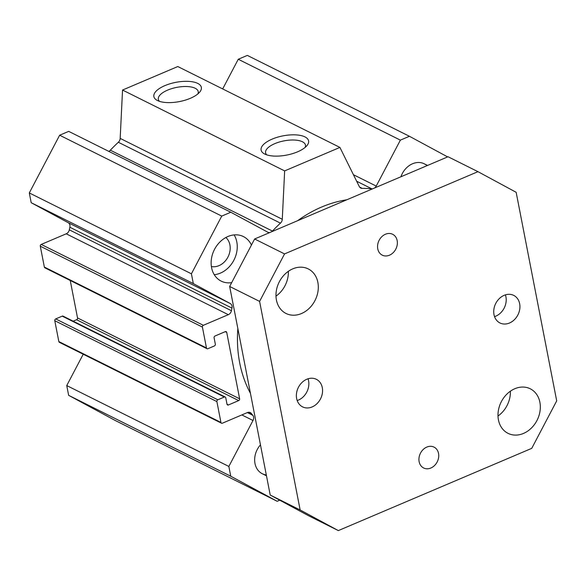 <?xml version="1.0" encoding="UTF-8"?>
<svg xmlns="http://www.w3.org/2000/svg" width="586" height="586" viewBox="0 0 586 586"><rect width="100%" height="100%" fill="white"/><g stroke="black" fill="none" stroke-linecap="round" stroke-linejoin="round"><path stroke-width="0.88" d="M271.772 231.697A4.739 3.838 116.5 0 0 272.461 231.074A135.139 109.333 -63.5 0 1 280.46 223.141A4.739 3.838 116.5 0 0 282.284 219.267L284.65 170.907L339.909 147.416L177.8 66.54L122.54 90.039L120.174 138.391A4.739 3.838 -63.5 0 1 118.357 142.266A135.139 109.333 116.5 0 0 110.351 150.199A4.739 3.838 -63.5 0 1 108.762 151.349M374.637 187.952A4.739 3.838 116.5 0 0 376.219 186.077L400.37 140.135L409.431 136.282L247.329 55.406L238.26 59.259L222.673 88.926M83.219 354.222L66.745 385.566L68.643 395.338L115.076 420.411L277.178 501.286L230.752 476.213L228.848 466.441L252.998 420.492A4.739 3.838 116.5 0 0 252.8 415.284A135.139 109.333 -63.5 0 1 251.401 413.518A4.739 3.838 116.5 0 0 250.295 412.595A4.739 3.838 116.5 0 0 247.351 412.581L222.372 423.209A1.421 1.15 -63.5 0 1 220.937 422.433L216.886 401.578A1.421 1.15 -63.5 0 1 217.824 399.798L224.335 397.022A1.421 1.15 -63.5 0 1 225.764 397.799L227.009 404.186A1.421 1.15 116.5 0 0 228.437 404.955L238.7 400.597A1.421 1.15 116.5 0 0 239.637 398.81L226.731 332.409A1.421 1.15 116.5 0 0 225.295 331.639L215.033 335.998A1.421 1.15 116.5 0 0 214.095 337.778L215.34 344.165A1.421 1.15 -63.5 0 1 214.403 345.945L207.891 348.714A1.421 1.15 -63.5 0 1 206.462 347.945L202.404 327.083A1.421 1.15 -63.5 0 1 203.342 325.303L228.32 314.682A4.739 3.838 116.5 0 0 231.419 310.712A135.139 109.333 -63.5 0 1 231.968 308.111A4.739 3.838 116.5 0 0 230.269 303.541L193.307 283.58L191.41 273.809L221.742 216.095L230.811 212.242L267.765 232.195A4.739 3.838 116.5 0 0 267.861 232.246A4.739 3.838 116.5 0 0 269.78 232.539M225.214 397.03L63.105 316.154A1.421 1.15 116.5 0 0 62.226 316.147L55.714 318.923A1.421 1.15 116.5 0 0 54.776 320.703L58.834 341.557A1.421 1.15 116.5 0 0 59.376 342.327L221.486 423.202M70.247 280.482L77.528 317.934A1.421 1.15 -63.5 0 1 76.59 319.722L73.169 321.172M230.811 212.242L68.701 131.367L59.64 135.22L29.3 192.933L31.197 202.705L68.159 222.665A4.739 3.838 -63.5 0 1 69.859 227.236A135.139 109.333 116.5 0 0 69.316 229.837A4.739 3.838 -63.5 0 1 66.218 233.807L41.232 244.428A1.421 1.15 116.5 0 0 40.295 246.208L44.353 267.07A1.421 1.15 116.5 0 0 44.902 267.839L207.005 348.714M250.449 393.353A124.466 100.697 -63.5 0 1 237.85 328.541M297.593 220.717A124.466 100.697 -63.5 0 1 346.824 199.782M266.308 474.96A18.964 15.346 -63.5 0 1 262.308 473.744A18.964 15.346 -63.5 0 1 260.462 444.869M400.919 176.774A18.964 15.346 -63.5 0 1 424.308 163.824A18.964 15.346 -63.5 0 1 427.033 165.67M234.122 234.905A24.89 20.136 -63.5 0 1 236.81 241.945A24.89 20.136 -63.5 0 1 214.271 274.695M231.69 282.628A24.89 20.136 -63.5 0 1 221.186 281.119A24.89 20.136 -63.5 0 1 214.278 249.848A24.89 20.136 -63.5 0 1 243.41 236.568A24.89 20.136 -63.5 0 1 251.438 245.058M211.385 266.535A16.598 13.427 116.5 0 0 225.383 260.858A16.598 13.427 116.5 0 0 229.902 244.882A16.598 13.427 116.5 0 0 225.874 237.506M304.976 136.912A24.18 9.786 169 0 1 306.961 145.584A24.18 9.786 169 0 1 286.715 155.078A24.18 9.786 169 0 1 264.381 153.862A24.18 9.786 169 0 1 272.395 139.014A24.18 9.786 169 0 1 304.976 136.912M305.145 147.394A20.312 8.219 -11 0 0 305.46 145.079A20.312 8.219 -11 0 0 302.427 141.761A20.312 8.219 -11 0 0 279.214 142.054A20.312 8.219 -11 0 0 265.583 152.829A20.312 8.219 -11 0 0 266.74 154.858M197.738 83.41A24.18 9.786 169 0 1 199.716 92.083A24.18 9.786 169 0 1 179.47 101.576A24.18 9.786 169 0 1 157.143 100.36A24.18 9.786 169 0 1 165.157 85.512A24.18 9.786 169 0 1 197.738 83.41M197.9 93.892A20.312 8.219 -11 0 0 198.215 91.577A20.312 8.219 -11 0 0 195.189 88.259A20.312 8.219 -11 0 0 171.969 88.552A20.312 8.219 -11 0 0 158.345 99.327A20.312 8.219 -11 0 0 159.502 101.356M339.909 147.416L359.277 186.531A4.739 3.838 116.5 0 0 360.756 188.047A4.739 3.838 116.5 0 0 362.214 188.377A135.139 109.333 -63.5 0 1 371.839 188.817A4.739 3.838 116.5 0 0 372.645 188.802M238.26 59.259L400.37 140.135M409.431 136.282L447.638 156.909M279.756 500.188L277.178 501.286M68.643 395.338L230.752 476.213M66.745 385.566L228.848 466.441M31.197 202.705L193.307 283.58M29.3 192.933L191.41 273.809M59.64 135.22L221.742 216.095M122.54 90.039L284.65 170.907M430.871 468.009A11.654 9.435 -63.5 0 1 423.627 467.98A11.654 9.435 -63.5 0 1 419.071 457.505A11.654 9.435 -63.5 0 1 426.798 447.081A11.654 9.435 -63.5 0 1 434.036 447.118A11.654 9.435 -63.5 0 1 438.599 457.593A11.654 9.435 -63.5 0 1 430.871 468.009M389.5 255.181A11.654 9.435 -63.5 0 1 382.262 255.152A11.654 9.435 -63.5 0 1 377.699 244.67A11.654 9.435 -63.5 0 1 385.427 234.254A11.654 9.435 -63.5 0 1 392.671 234.29A11.654 9.435 -63.5 0 1 397.227 244.765A11.654 9.435 -63.5 0 1 389.5 255.181M297.19 400.546A15.412 12.467 116.5 0 0 298.442 400.084A15.412 12.467 116.5 0 0 308.038 378.798M312.162 406.926A15.412 12.467 -63.5 0 1 302.596 406.882A15.412 12.467 -63.5 0 1 298.318 387.529A15.412 12.467 -63.5 0 1 316.352 379.303A15.412 12.467 -63.5 0 1 322.381 393.155A15.412 12.467 -63.5 0 1 312.162 406.926M494.54 316.623A15.412 12.467 116.5 0 0 495.8 316.162A15.412 12.467 116.5 0 0 505.396 294.875M509.512 323.003A15.412 12.467 -63.5 0 1 499.946 322.959A15.412 12.467 -63.5 0 1 495.668 303.607A15.412 12.467 -63.5 0 1 513.702 295.381A15.412 12.467 -63.5 0 1 519.738 309.232A15.412 12.467 -63.5 0 1 509.512 323.003M338.334 530.594L308.412 515.665L270.212 495.038L229.668 286.466L254.632 238.985L448.034 156.74L477.964 171.669L284.554 253.914L259.598 301.394L300.142 509.967L338.334 530.594L531.744 448.349L556.7 400.868L516.156 192.296L477.964 171.669M275.984 296.142A24.89 20.136 116.5 0 0 288.371 271.311M497.997 416.023A24.89 20.136 116.5 0 0 510.384 391.199M514.808 388.73A24.89 20.136 -63.5 0 1 530.271 388.796A24.89 20.136 -63.5 0 1 537.179 420.067A24.89 20.136 -63.5 0 1 508.04 433.347A24.89 20.136 -63.5 0 1 498.298 410.976A24.89 20.136 -63.5 0 1 514.808 388.73M292.802 268.842A24.89 20.136 -63.5 0 1 308.258 268.915A24.89 20.136 -63.5 0 1 315.165 300.179A24.89 20.136 -63.5 0 1 286.027 313.466A24.89 20.136 -63.5 0 1 276.284 291.096A24.89 20.136 -63.5 0 1 292.802 268.842M254.632 238.985L284.554 253.914M270.212 495.038L300.142 509.967M229.668 286.466L259.598 301.394M359.621 187.088L362.214 188.377M356.662 181.242L371.839 188.817M353.424 174.709L376.219 186.077M241.842 414.925L252.998 420.492M247.373 412.573L252.8 415.284M248.896 412.266L251.401 413.518M58.834 341.557L220.937 422.433M54.776 320.703L216.886 401.578M55.714 318.923L217.824 399.798M62.226 316.147L224.335 397.022M227.024 404.252L228.437 404.955M76.59 319.722L238.7 400.597M77.528 317.934L239.637 398.81M225.236 331.661L226.731 332.409M44.353 267.07L206.462 347.945M40.295 246.208L202.404 327.083M41.232 244.428L203.342 325.303M66.218 233.807L228.32 314.682M69.316 229.837L231.419 310.712M69.859 227.236L231.968 308.111M68.159 222.665L230.269 303.541M110.351 150.199L272.461 231.074M118.357 142.266L280.46 223.141M120.174 138.391L282.284 219.267M427.56 165.45L424.308 163.824M266.476 475.825L262.308 473.744"/></g></svg>
